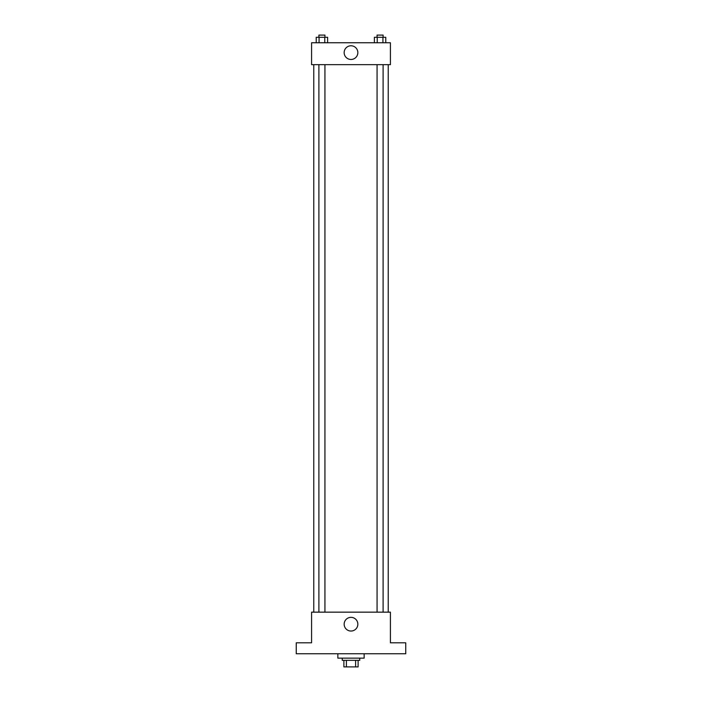 <?xml version="1.0" encoding="UTF-8"?>
<svg xmlns="http://www.w3.org/2000/svg" width="702" height="702" viewBox="0 0 702 702"><rect width="100%" height="100%" fill="white"/><g stroke="black" fill="none" stroke-linecap="round" stroke-linejoin="round"><path stroke-width="1.05" d="M355.607 660.328L355.607 666.9L343.883 666.9L343.883 660.328M355.607 666.9L358.117 666.9L358.117 660.328L358.117 666.9M359.757 658.143L359.757 660.328L342.243 660.328L342.243 658.143M346.393 660.328L346.393 666.9M337.864 653.764L337.864 658.143L364.136 658.143L364.136 653.764M405.747 653.764L296.253 653.764L296.253 642.813L311.583 642.813L311.583 612.153L390.417 612.153L390.417 642.813L405.747 642.813L405.747 653.764M357.844 624.192A6.844 6.844 0 0 1 347.578 630.124A6.844 6.844 0 0 1 347.578 618.269A6.844 6.844 0 0 1 357.844 624.192M388.232 64.663L388.232 612.153M377.062 612.153L377.062 64.663M324.938 64.663L324.938 612.153M390.417 64.663L311.583 64.663L311.583 42.761L390.417 42.761L390.417 64.663M357.844 52.624A6.844 6.844 0 0 1 347.578 58.547A6.844 6.844 0 0 1 347.578 46.692A6.844 6.844 0 0 1 357.844 52.624M385.775 42.761L385.775 37.294L374.394 37.294L374.394 42.761M382.923 37.294L382.923 42.761M377.237 37.294L377.237 42.761M377.062 37.294L377.062 35.1L383.108 35.1L383.108 37.294M327.606 42.761L327.606 37.294L316.225 37.294L316.225 42.761M324.763 37.294L324.763 42.761M319.077 37.294L319.077 42.761M318.892 37.294L318.892 35.1L324.938 35.1L324.938 37.294M313.768 64.663L313.768 612.153M383.108 612.153L383.108 64.663M318.892 64.663L318.892 612.153"/></g></svg>
